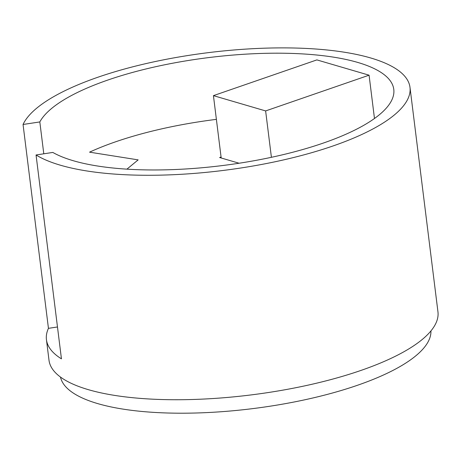 <?xml version="1.0" encoding="UTF-8"?>
<svg xmlns="http://www.w3.org/2000/svg" width="461" height="461" viewBox="0 0 461 461"><rect width="100%" height="100%" fill="white"/><g stroke="black" fill="none" stroke-linecap="round" stroke-linejoin="round"><path stroke-width="0.69" d="M374.476 118.5L369.077 75.189L265.628 110.928L213.431 95.64L316.88 59.901L369.077 75.189M221.194 157.99L213.431 95.64M271.408 157.31L265.628 110.928M73.276 160.722A179.646 54.421 -7.1 0 0 275.482 156.417A179.646 54.421 -7.1 0 0 393.786 89.376A179.646 54.421 -7.1 0 0 357.759 62.437A179.646 54.421 -7.1 0 0 173.647 63.036A179.646 54.421 -7.1 0 0 39.819 121.94L23.05 124.476L48.445 328.341A195.977 59.371 -7.1 0 0 46.44 339.671A195.977 59.371 -7.1 0 0 61.446 358.842L36.056 154.977L52.825 152.435A179.646 54.421 -7.1 0 0 73.276 160.722M46.44 339.671L49.004 360.266A195.977 59.371 -7.1 0 0 88.305 389.649A195.977 59.371 -7.1 0 0 308.893 384.958A195.977 59.371 -7.1 0 0 437.95 311.82L409.99 87.359A195.977 59.371 -7.1 0 0 370.69 57.971A195.977 59.371 -7.1 0 0 167.429 59.083A195.977 59.371 -7.1 0 0 23.05 124.476M36.056 154.977A195.977 59.371 -7.1 0 0 60.345 165.188A195.977 59.371 -7.1 0 0 280.933 160.497A195.977 59.371 -7.1 0 0 409.99 87.359M43.789 153.807L39.819 121.94M48.445 328.341L57.475 326.976M60.489 377.063A186.722 56.565 -7.1 0 0 97.686 403.594A186.722 56.565 -7.1 0 0 305.551 399.629A186.722 56.565 -7.1 0 0 430.937 330.923M239.109 163.234L219.609 157.524L221.073 157.017M126.925 169.152L138.15 159.875L89.543 152.165A179.646 54.421 172.9 0 1 216.388 119.364"/></g></svg>
